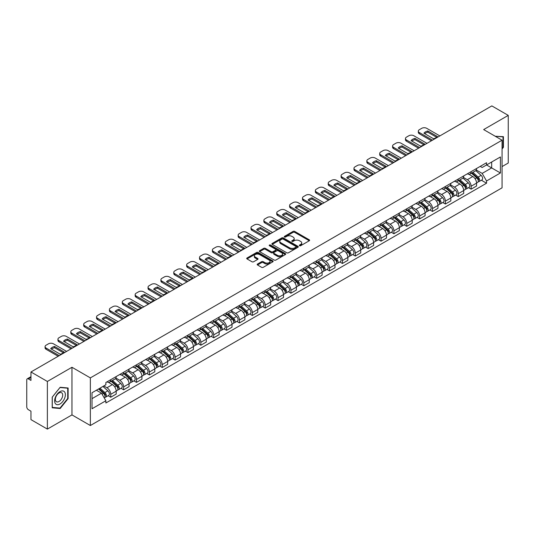 <?xml version="1.0" encoding="UTF-8"?>
<svg xmlns="http://www.w3.org/2000/svg" width="535" height="535" viewBox="0 0 535 535"><rect width="100%" height="100%" fill="white"/><g stroke="black" fill="none" stroke-linecap="round" stroke-linejoin="round"><path stroke-width="0.8" d="M299.533 245.719A0.802 0.461 0 0 0 300.67 245.719L309.277 240.75A1.144 0.662 0 0 0 309.611 240.289A1.144 0.662 0 0 0 309.277 239.82L294.698 231.401A1.144 0.662 0 0 0 293.08 231.401L284.473 236.37A0.802 0.461 0 0 0 284.239 236.697A0.802 0.461 0 0 0 284.473 237.025A0.802 0.461 0 0 0 285.603 237.025L286.72 236.383A3.665 2.113 0 0 1 291.903 236.383L293.12 237.085A3.665 2.113 0 0 1 294.19 238.577A3.665 2.113 0 0 1 293.12 240.075L292.003 240.717A0.802 0.461 0 0 0 291.769 241.044A0.802 0.461 0 0 0 292.003 241.372A0.802 0.461 0 0 0 293.14 241.372L294.25 240.73A3.665 2.113 0 0 1 299.433 240.73L300.65 241.432A3.665 2.113 0 0 1 301.72 242.93A3.665 2.113 0 0 1 300.65 244.421L299.533 245.063A0.802 0.461 0 0 0 299.299 245.391A0.802 0.461 0 0 0 299.533 245.719L299.533 245.063M257.522 264.036A1.144 0.662 0 0 0 257.188 264.504A1.144 0.662 0 0 0 257.522 264.972L261.615 267.333A1.144 0.662 0 0 0 263.233 267.333L272.79 261.816A1.144 0.662 0 0 0 273.124 261.347A1.144 0.662 0 0 0 272.79 260.879L258.211 252.466A1.144 0.662 0 0 0 256.593 252.466L247.036 257.984A1.144 0.662 0 0 0 246.702 258.452A1.144 0.662 0 0 0 247.036 258.92L251.978 261.769A1.144 0.662 0 0 0 253.597 261.769L257.689 259.408A1.144 0.662 0 0 0 258.024 258.94A1.144 0.662 0 0 0 257.689 258.472L255.235 257.061A3.063 1.766 0 0 1 254.339 255.81A3.063 1.766 0 0 1 256.232 254.172A3.063 1.766 0 0 1 259.569 254.56L269.165 260.097A3.063 1.766 0 0 1 270.061 261.347A3.063 1.766 0 0 1 268.175 262.986A3.063 1.766 0 0 1 264.832 262.598L263.233 261.675A1.144 0.662 0 0 0 261.615 261.675L257.522 264.036L257.522 264.972M90.361 377.891L71.964 367.271L47.374 381.462L30.956 371.986L491.832 105.903L508.25 115.379L483.667 129.577L502.064 140.197L90.361 377.891L90.361 425.526L502.064 187.832L502.064 140.197M286.8 252.794A1.144 0.662 0 0 0 288.418 252.794L297.975 247.277A1.144 0.662 0 0 0 298.309 246.809A1.144 0.662 0 0 0 297.975 246.341L283.396 237.921A1.144 0.662 0 0 0 281.778 237.921L272.221 243.438A1.144 0.662 0 0 0 271.887 243.906A1.144 0.662 0 0 0 272.221 244.375L286.8 252.794M269.747 245.893A0.802 0.461 0 0 1 270.563 246.006L270.563 245.057L285.382 253.61A1.144 0.662 0 0 1 285.717 254.078A1.144 0.662 0 0 1 285.382 254.546L275.826 260.063A1.144 0.662 0 0 1 274.208 260.063L259.629 251.644L263.722 249.303L263.722 248.354L259.629 250.714A1.144 0.662 0 0 0 259.294 251.183A1.144 0.662 0 0 0 259.629 251.644L259.629 250.714M263.722 249.303A1.144 0.662 0 0 1 265.34 249.303L265.34 248.354A1.144 0.662 0 0 0 263.722 248.354M265.34 248.354L271.252 251.764A1.144 0.662 0 0 0 272.87 251.764L275.585 250.199A1.144 0.662 0 0 0 275.92 249.731A1.144 0.662 0 0 0 275.585 249.263L269.426 245.712A0.802 0.461 0 0 1 269.192 245.384A0.802 0.461 0 0 1 269.687 244.956A0.802 0.461 0 0 1 270.563 245.057M47.374 381.462L47.374 429.097L30.956 419.621L30.956 411.188L28.402 409.71A2.334 1.344 -120 0 1 26.75 406.854L26.75 379.89A2.334 1.344 -120 0 1 27.231 378.827L30.956 376.673M502.064 166.586L508.25 163.014L508.25 115.379M47.374 429.097L71.964 414.906L90.361 425.526M30.956 371.986L30.956 380.418L28.402 378.94A2.334 1.344 -120 0 0 27.231 378.827M471.121 171.635A5.37 3.096 60 0 1 470.011 174.049L475.454 170.899A5.37 3.096 -120 0 0 476.565 168.492M463.397 177.419L467.329 179.686A5.37 3.096 60 0 1 471.121 186.26L476.571 183.117A5.37 3.096 -120 0 0 472.773 176.543L468.874 174.29M476.571 183.117L476.571 186.019L471.121 189.169L468.513 187.658M470.011 174.049A5.37 3.096 60 0 1 467.369 173.801M471.121 186.26L471.121 189.169M458.254 179.064A5.37 3.096 60 0 1 457.137 181.479L462.588 178.336A5.37 3.096 -120 0 0 463.698 175.921M455.639 195.088L458.254 196.599L463.698 193.456L463.698 190.547A5.37 3.096 -120 0 0 459.899 183.973L456.007 181.726M457.137 181.479A5.37 3.096 60 0 1 454.496 181.238M450.523 184.849L454.456 187.116A5.37 3.096 60 0 1 458.254 193.69L458.254 196.599M445.381 186.501A5.37 3.096 60 0 1 444.271 188.909L449.714 185.765A5.37 3.096 -120 0 0 450.824 183.358M442.773 202.518L445.381 204.029L450.824 200.886L450.824 197.977A5.37 3.096 -120 0 0 447.033 191.403L443.134 189.156M444.271 188.909A5.37 3.096 60 0 1 441.629 188.668M437.65 192.279L441.589 194.546A5.37 3.096 60 0 1 445.381 201.12L445.381 204.029M432.507 193.931A5.37 3.096 60 0 1 431.397 196.338L436.841 193.195A5.37 3.096 -120 0 0 437.958 190.788M429.899 209.954L432.507 211.459L437.958 208.316L437.958 205.407A5.37 3.096 -120 0 0 434.159 198.833L430.26 196.586M431.397 196.338A5.37 3.096 60 0 1 428.756 196.098M424.783 199.709L428.716 201.983A5.37 3.096 60 0 1 432.507 208.556L432.507 211.459M419.641 201.361A5.37 3.096 60 0 1 418.531 203.768L423.974 200.625A5.37 3.096 -120 0 0 425.084 198.217M417.026 217.384L419.641 218.889L425.084 215.745L425.084 212.843A5.37 3.096 -120 0 0 421.292 206.269L417.394 204.016M418.531 203.768A5.37 3.096 60 0 1 415.889 203.527M411.91 207.139L415.842 209.412A5.37 3.096 60 0 1 419.641 215.986L419.641 218.889M406.767 208.79A5.37 3.096 60 0 1 405.657 211.198L411.101 208.055A5.37 3.096 -120 0 0 412.211 205.647M404.159 224.814L406.767 226.318L412.211 223.175L412.211 220.273A5.37 3.096 -120 0 0 408.419 213.699L404.52 211.445M405.657 211.198A5.37 3.096 60 0 1 403.015 210.957M399.043 214.568L402.975 216.842A5.37 3.096 60 0 1 406.767 223.416L406.767 226.318M393.9 216.22A5.37 3.096 60 0 1 392.784 218.634L398.234 215.485A5.37 3.096 -120 0 0 399.344 213.077M391.286 232.243L393.9 233.748L399.344 230.605L399.344 227.703A5.37 3.096 -120 0 0 395.546 221.129L391.653 218.875M392.784 218.634A5.37 3.096 60 0 1 390.142 218.387M386.17 222.005L390.102 224.272A5.37 3.096 60 0 1 393.9 230.846L393.9 233.748M381.027 223.65A5.37 3.096 60 0 1 379.917 226.064L385.361 222.921A5.37 3.096 -120 0 0 386.471 220.507M378.419 239.673L381.027 241.185L386.471 238.042L386.471 235.132A5.37 3.096 -120 0 0 382.679 228.559L378.78 226.312M379.917 226.064A5.37 3.096 60 0 1 377.275 225.817M373.296 229.435L377.228 231.702A5.37 3.096 60 0 1 381.027 238.276L381.027 241.185M368.154 231.087A5.37 3.096 60 0 1 367.043 233.494L372.487 230.351A5.37 3.096 -120 0 0 373.604 227.937M365.545 247.103L368.154 248.614L373.604 245.471L373.604 242.562A5.37 3.096 -120 0 0 369.805 235.988L365.907 233.741M367.043 233.494A5.37 3.096 60 0 1 364.402 233.253M360.43 236.865L364.362 239.132A5.37 3.096 60 0 1 368.154 245.705L368.154 248.614M355.287 238.516A5.37 3.096 60 0 1 354.177 240.924L359.62 237.781A5.37 3.096 -120 0 0 360.73 235.373M352.672 254.54L355.287 256.044L360.73 252.901L360.73 249.992A5.37 3.096 -120 0 0 356.939 243.418L353.04 241.171M354.177 240.924A5.37 3.096 60 0 1 351.528 240.683M347.556 244.294L351.488 246.568A5.37 3.096 60 0 1 355.287 253.135L355.287 256.044M342.413 245.946A5.37 3.096 60 0 1 341.303 248.354L346.747 245.211A5.37 3.096 -120 0 0 347.857 242.803M339.805 261.969L342.413 263.474L347.857 260.331L347.857 257.429A5.37 3.096 -120 0 0 344.065 250.855L340.166 248.601M341.303 248.354A5.37 3.096 60 0 1 338.662 248.113M334.689 251.724L338.622 253.998A5.37 3.096 60 0 1 342.413 260.572L342.413 263.474M329.547 253.376A5.37 3.096 60 0 1 328.43 255.784L333.88 252.64A5.37 3.096 -120 0 0 334.99 250.233M326.932 269.399L329.547 270.904L334.99 267.761L334.99 264.858A5.37 3.096 -120 0 0 331.192 258.285L327.3 256.031M328.43 255.784A5.37 3.096 60 0 1 325.788 255.543M321.816 259.154L325.748 261.428A5.37 3.096 60 0 1 329.547 268.002L329.547 270.904M316.673 260.806A5.37 3.096 60 0 1 315.563 263.22L321.007 260.07A5.37 3.096 -120 0 0 322.117 257.663M314.065 276.829L316.673 278.334L322.117 275.191L322.117 272.288A5.37 3.096 -120 0 0 318.325 265.714L314.426 263.461M315.563 263.22A5.37 3.096 60 0 1 312.921 262.973M308.942 266.584L312.875 268.858A5.37 3.096 60 0 1 316.673 275.431L316.673 278.334M303.8 268.236A5.37 3.096 60 0 1 302.69 270.65L308.133 267.507A5.37 3.096 -120 0 0 309.25 265.092M301.192 284.259L303.8 285.77L309.25 282.627L309.25 279.718A5.37 3.096 -120 0 0 305.452 273.144L301.553 270.897M302.69 270.65A5.37 3.096 60 0 1 300.048 270.402M296.076 274.02L300.008 276.287A5.37 3.096 60 0 1 303.8 282.861L303.8 285.77M290.933 275.672A5.37 3.096 60 0 1 289.823 278.08L295.266 274.936A5.37 3.096 -120 0 0 296.377 272.522M288.318 291.689L290.933 293.2L296.377 290.057L296.377 287.148A5.37 3.096 -120 0 0 292.585 280.574L288.686 278.327M289.823 278.08A5.37 3.096 60 0 1 287.175 277.839M283.202 281.45L287.135 283.717A5.37 3.096 60 0 1 290.933 290.291L290.933 293.2M278.06 283.102A5.37 3.096 60 0 1 276.949 285.509L282.393 282.366A5.37 3.096 -120 0 0 283.503 279.959M275.451 299.125L278.06 300.63L283.503 297.487L283.503 294.578A5.37 3.096 -120 0 0 279.711 288.004L275.813 285.757M276.949 285.509A5.37 3.096 60 0 1 274.308 285.269M270.335 288.88L274.268 291.147A5.37 3.096 60 0 1 278.06 297.721L278.06 300.63M265.193 290.532A5.37 3.096 60 0 1 264.076 292.939L269.526 289.796A5.37 3.096 -120 0 0 270.636 287.389M262.578 306.555L265.193 308.06L270.636 304.917L270.636 302.014A5.37 3.096 -120 0 0 266.838 295.44L262.939 293.187M264.076 292.939A5.37 3.096 60 0 1 261.434 292.698M257.462 296.31L261.394 298.584A5.37 3.096 60 0 1 265.193 305.157L265.193 308.06M252.319 297.962A5.37 3.096 60 0 1 251.209 300.369L256.653 297.226A5.37 3.096 -120 0 0 257.763 294.818M249.711 313.985L252.319 315.489L257.763 312.346L257.763 309.444A5.37 3.096 -120 0 0 253.971 302.87L250.072 300.616M251.209 300.369A5.37 3.096 60 0 1 248.568 300.128M244.589 303.74L248.521 306.013A5.37 3.096 60 0 1 252.319 312.587L252.319 315.489M239.446 305.391A5.37 3.096 60 0 1 238.336 307.799L243.779 304.656A5.37 3.096 -120 0 0 244.896 302.248M236.838 321.415L239.446 322.919L244.896 319.776L244.896 316.874A5.37 3.096 -120 0 0 241.098 310.3L237.199 308.046M238.336 307.799A5.37 3.096 60 0 1 235.694 307.558M231.722 311.169L235.654 313.443A5.37 3.096 60 0 1 239.446 320.017L239.446 322.919M226.579 312.821A5.37 3.096 60 0 1 225.469 315.235L230.913 312.092A5.37 3.096 -120 0 0 232.023 309.678M223.964 328.844L226.579 330.356L232.023 327.206L232.023 324.304A5.37 3.096 -120 0 0 228.224 317.73L224.332 315.483M225.469 315.235A5.37 3.096 60 0 1 222.821 314.988M218.848 318.606L222.781 320.873A5.37 3.096 60 0 1 226.579 327.447L226.579 330.356M213.706 320.258A5.37 3.096 60 0 1 212.596 322.665L218.039 319.522A5.37 3.096 -120 0 0 219.149 317.108M211.098 336.274L213.706 337.786L219.149 334.642L219.149 331.733A5.37 3.096 -120 0 0 215.358 325.16L211.459 322.913M212.596 322.665A5.37 3.096 60 0 1 209.954 322.424M205.982 326.036L209.914 328.303A5.37 3.096 60 0 1 213.706 334.877L213.706 337.786M200.832 327.688A5.37 3.096 60 0 1 199.722 330.095L205.172 326.952A5.37 3.096 -120 0 0 206.283 324.544M198.224 343.711L200.839 345.215L206.283 342.072L206.283 339.163A5.37 3.096 -120 0 0 202.484 332.589L198.585 330.342M199.722 330.095A5.37 3.096 60 0 1 197.081 329.854M193.108 333.465L197.04 335.733A5.37 3.096 60 0 1 200.839 342.306L200.839 345.215M187.966 335.117A5.37 3.096 60 0 1 186.855 337.525L192.299 334.382A5.37 3.096 -120 0 0 193.409 331.974M185.357 351.141L187.966 352.645L193.409 349.502L193.409 346.593A5.37 3.096 -120 0 0 189.617 340.026L185.719 337.772M186.855 337.525A5.37 3.096 60 0 1 184.214 337.284M180.235 340.895L184.167 343.169A5.37 3.096 60 0 1 187.966 349.743L187.966 352.645M175.092 342.547A5.37 3.096 60 0 1 173.982 344.955L179.426 341.811A5.37 3.096 -120 0 0 180.542 339.404M172.484 358.57L175.092 360.075L180.542 356.932L180.542 354.03A5.37 3.096 -120 0 0 176.744 347.456L172.845 345.202M173.982 344.955A5.37 3.096 60 0 1 171.34 344.714M167.368 348.325L171.3 350.599A5.37 3.096 60 0 1 175.092 357.173L175.092 360.075M162.225 349.977A5.37 3.096 60 0 1 161.109 352.384L166.559 349.241A5.37 3.096 -120 0 0 167.669 346.834M159.611 366L162.225 367.505L167.669 364.362L167.669 361.459A5.37 3.096 -120 0 0 163.87 354.886L159.978 352.632M161.109 352.384A5.37 3.096 60 0 1 158.467 352.144M154.495 355.755L158.427 358.029A5.37 3.096 60 0 1 162.225 364.603L162.225 367.505M149.352 357.407A5.37 3.096 60 0 1 148.242 359.821L153.685 356.678A5.37 3.096 -120 0 0 154.796 354.264M146.744 373.43L149.352 374.941L154.796 371.792L154.796 368.889A5.37 3.096 -120 0 0 151.004 362.315L147.105 360.068M148.242 359.821A5.37 3.096 60 0 1 145.6 359.573M141.621 363.191L145.56 365.459A5.37 3.096 60 0 1 149.352 372.032L149.352 374.941M136.478 364.837A5.37 3.096 60 0 1 135.368 367.251L140.819 364.108A5.37 3.096 -120 0 0 141.929 361.693M133.87 380.86L136.478 382.371L141.929 379.228L141.929 376.319A5.37 3.096 -120 0 0 138.13 369.745L134.231 367.498M135.368 367.251A5.37 3.096 60 0 1 132.727 367.01M128.754 370.621L132.687 372.888A5.37 3.096 60 0 1 136.478 379.462L136.478 382.371M123.612 372.273A5.37 3.096 60 0 1 122.502 374.681L127.945 371.537A5.37 3.096 -120 0 0 129.055 369.13M120.997 388.29L123.612 389.801L129.055 386.658L129.055 383.749A5.37 3.096 -120 0 0 125.264 377.175L121.365 374.928M122.502 374.681A5.37 3.096 60 0 1 119.86 374.44M115.881 378.051L119.813 380.318A5.37 3.096 60 0 1 123.612 386.892L123.612 389.801M110.738 379.703A5.37 3.096 60 0 1 109.628 382.11L115.072 378.967A5.37 3.096 -120 0 0 116.189 376.56M108.13 395.726L110.738 397.231L116.189 394.088L116.189 391.179A5.37 3.096 -120 0 0 112.39 384.605L108.491 382.358M109.628 382.11A5.37 3.096 60 0 1 106.987 381.87M103.81 385.942L106.946 387.755A5.37 3.096 60 0 1 110.738 394.328L110.738 397.231M480.243 166.372L482.175 167.495L500.412 156.962L491.665 162.011L491.665 167.923L482.175 173.4L476.264 169.983M92.013 398.662L101.503 393.185L105.87 400.755L92.013 408.76L92.013 392.75L105.87 384.752L105.87 382.512L486.549 162.727L486.549 164.967L500.412 172.972L486.549 180.97L482.175 173.4M500.412 156.962L500.412 172.972M105.87 400.755L105.87 402.995L486.549 183.211L486.549 180.97M502.064 148.984L503.422 147.292L503.422 136.679L495.229 136.251L503.014 136.886L503.014 147.172L502.064 148.356M71.964 367.271L71.964 414.906M52.203 407.804L60.167 408.513L68.126 398.608L68.126 387.995L60.167 387.28L52.203 397.184L52.203 407.804M101.503 393.185L96.387 390.229M481.38 180.228L486.549 183.211M503.014 147.051L503.422 147.292M59.325 408.031L60.167 408.513M67.711 398.368L68.126 398.608M299.854 245.833L300.65 245.378A3.665 2.113 0 0 0 301.72 243.88L301.72 242.93M294.19 238.577L294.19 239.533A3.665 2.113 0 0 1 293.12 241.031L292.324 241.486M309.277 239.82L309.277 240.75L294.698 232.357A1.144 0.662 0 0 0 293.08 232.357L284.794 237.139M297.975 246.341L297.975 247.277L283.396 238.877A1.144 0.662 0 0 0 281.778 238.877L272.241 244.388M295.949 247.137A0.802 0.461 0 0 0 296.189 246.809A0.802 0.461 0 0 0 295.949 246.481L283.155 239.091A0.802 0.461 0 0 0 282.025 239.091L280.848 239.774A3.665 2.113 0 0 0 279.772 241.265A3.665 2.113 0 0 0 280.848 242.763L289.596 247.812A3.665 2.113 0 0 0 294.778 247.812L295.949 247.137L295.949 248.086A0.802 0.461 0 0 0 296.189 247.758L296.189 246.809M279.772 241.265L279.772 242.221A3.665 2.113 0 0 0 280.848 243.719L280.848 242.763M295.949 248.086L294.778 248.768A3.665 2.113 0 0 1 289.596 248.768L280.848 243.719M265.34 249.303L271.252 252.714A1.144 0.662 0 0 0 272.87 252.714L275.585 251.149A1.144 0.662 0 0 0 275.92 250.681L275.92 249.731M270.563 246.006L285.369 254.553M277.384 255.309A3.063 1.766 0 0 0 280.728 255.69A3.063 1.766 0 0 0 282.614 254.058A3.063 1.766 0 0 0 281.718 252.808L278.34 250.855A1.144 0.662 0 0 0 276.715 250.855L274.007 252.42A1.144 0.662 0 0 0 273.673 252.888A1.144 0.662 0 0 0 274.007 253.356L277.384 255.309L277.384 256.258A3.063 1.766 0 0 0 280.728 256.639A3.063 1.766 0 0 0 282.614 255.008L282.614 254.058M273.673 252.888L273.673 253.837A1.144 0.662 0 0 0 274.007 254.306L274.007 253.356M277.384 256.258L274.007 254.306M270.061 261.347L270.061 262.304A3.063 1.766 0 0 1 268.175 263.936A3.063 1.766 0 0 1 264.832 263.554L263.233 262.632A1.144 0.662 0 0 0 261.615 262.632L257.542 264.979M254.339 255.81L254.339 256.76A3.063 1.766 0 0 0 255.235 258.01L255.235 257.061M257.669 259.415L255.235 258.01M272.79 260.879L272.79 261.816L258.211 253.416A1.144 0.662 0 0 0 256.593 253.416L247.05 258.927M471.495 173.186L476.738 177.867A2.916 1.685 60 0 1 477.655 182.382L476.565 183.01M471.636 173.313L474.104 174.738M472.024 172.885L477.862 178.088A1.398 0.809 60 0 1 478.297 180.255A1.398 0.809 60 0 1 478.17 180.308M472.9 172.377L478.143 177.058A2.916 1.685 60 0 1 479.059 181.572A2.916 1.685 60 0 1 478.176 181.666M475.822 170.625L481.112 175.346A2.916 1.685 60 0 1 482.028 179.854L479.059 181.572M436.607 137.274L427.813 132.198A7.289 4.213 180 0 0 424.703 133.643M431.437 140.772L419.353 133.79A3.498 2.02 180 0 1 418.323 132.366L418.323 131.122A3.498 2.02 -0 0 0 419.353 132.553L419.353 133.79M427.813 130.961A7.289 4.213 180 0 0 423.934 133.202L433.49 138.719A7.289 4.213 180 0 0 437.369 136.478L427.813 130.961L427.813 132.198M439.85 135.91L426.696 128.313A3.498 2.02 -0 0 0 421.74 128.313L419.353 129.697A3.498 2.02 -0 0 0 418.323 131.122M432.507 140.15L419.353 132.553M458.622 180.623L463.872 185.297A2.916 1.685 60 0 1 464.781 189.811L463.698 190.44M458.762 180.743L461.23 182.167M459.15 180.315L464.989 185.525A1.398 0.809 60 0 1 465.43 187.685A1.398 0.809 60 0 1 465.303 187.738M460.026 179.813L465.269 184.488A2.916 1.685 60 0 1 466.186 189.002A2.916 1.685 60 0 1 465.303 189.096M462.949 178.055L468.239 182.776A2.916 1.685 60 0 1 469.155 187.283L466.186 189.002M445.755 188.052L450.998 192.734A2.916 1.685 60 0 1 451.914 197.241L450.824 197.87M445.889 188.173L448.363 189.597M446.284 187.745L452.115 192.954A1.398 0.809 60 0 1 452.556 195.121A1.398 0.809 60 0 1 452.429 195.168M447.153 187.243L452.403 191.925A2.916 1.685 60 0 1 453.319 196.432A2.916 1.685 60 0 1 452.436 196.526M450.082 185.484L455.372 190.206A2.916 1.685 60 0 1 456.288 194.72L453.319 196.432M502.499 136.592L503.014 136.886M64.641 392.028A7.584 4.38 120 0 0 57.319 393.987A7.584 4.38 120 0 0 55.352 403.577A7.584 4.38 120 0 0 62.682 401.618A7.584 4.38 120 0 0 64.641 392.028M62.2 393.285A5.189 2.996 120 0 0 61.619 392.743A5.189 2.996 120 0 0 56.79 395.164A5.189 2.996 120 0 0 55.841 401.196A5.189 2.996 120 0 0 56.429 401.738A5.189 2.996 120 0 0 61.257 399.311A5.189 2.996 120 0 0 62.2 393.285M60 408.091L52.283 407.402L52.283 397.11L60 387.514L67.711 388.203L67.711 398.495L60 408.091M67.203 387.908L67.711 388.203M423.733 144.704L414.946 139.628A7.289 4.213 180 0 0 411.836 141.073M418.564 148.202L406.48 141.22A3.498 2.02 180 0 1 405.456 139.795L405.456 138.552A3.498 2.02 -0 0 0 406.48 139.983L406.48 141.22M414.946 138.391A7.289 4.213 180 0 0 411.067 140.631L420.624 146.149A7.289 4.213 180 0 0 424.502 143.908L414.946 138.391L414.946 139.628M426.983 143.34L413.822 135.743A3.498 2.02 -0 0 0 408.874 135.743L406.48 137.127A3.498 2.02 -0 0 0 405.456 138.552M419.641 147.58L406.48 139.983M410.86 152.134L402.073 147.065A7.289 4.213 180 0 0 398.963 148.503M405.697 155.631L393.606 148.656A3.498 2.02 180 0 1 392.583 147.225L392.583 145.988A3.498 2.02 -0 0 0 393.606 147.413L393.606 148.656M402.073 145.821A7.289 4.213 180 0 0 398.194 148.061L407.75 153.578A7.289 4.213 180 0 0 411.629 151.338L402.073 145.821L402.073 147.065M414.11 150.77L400.949 143.173A3.498 2.02 -0 0 0 396 143.173L393.606 144.557A3.498 2.02 -0 0 0 392.583 145.988M406.767 155.01L393.606 147.413M432.882 195.482L438.125 200.164A2.916 1.685 60 0 1 439.041 204.671L437.958 205.3M433.022 195.603L435.49 197.034M433.41 195.175L439.248 200.384A1.398 0.809 60 0 1 439.69 202.551A1.398 0.809 60 0 1 439.563 202.598M434.286 194.673L439.529 199.354A2.916 1.685 60 0 1 440.445 203.862A2.916 1.685 60 0 1 439.563 203.955M437.209 192.914L442.498 197.636A2.916 1.685 60 0 1 443.415 202.15L440.445 203.862M420.008 202.912L425.258 207.593A2.916 1.685 60 0 1 426.174 212.101L425.084 212.729M420.149 203.039L422.617 204.464M420.543 202.604L426.375 207.814A1.398 0.809 60 0 1 426.816 209.981A1.398 0.809 60 0 1 426.689 210.028M421.413 202.103L426.656 206.784A2.916 1.685 60 0 1 427.572 211.292A2.916 1.685 60 0 1 426.696 211.385M424.342 200.351L429.632 205.065A2.916 1.685 60 0 1 430.548 209.58L427.572 211.292M407.142 210.342L412.385 215.023A2.916 1.685 60 0 1 413.301 219.537L412.211 220.166M407.282 210.469L409.75 211.893M407.67 210.041L413.508 215.244A1.398 0.809 60 0 1 413.943 217.411A1.398 0.809 60 0 1 413.816 217.464M408.546 209.533L413.789 214.214A2.916 1.685 60 0 1 414.705 218.721A2.916 1.685 60 0 1 413.822 218.815M411.468 207.781L416.758 212.502A2.916 1.685 60 0 1 417.674 217.009L414.705 218.721M397.993 159.564L389.199 154.495A7.289 4.213 180 0 0 386.089 155.939M392.824 163.061L380.739 156.086A3.498 2.02 180 0 1 379.716 154.655L379.716 153.418A3.498 2.02 -0 0 0 380.739 154.842L380.739 156.086M389.199 153.251A7.289 4.213 180 0 0 385.327 155.491L394.883 161.008A7.289 4.213 180 0 0 398.756 158.775L389.199 153.251L389.199 154.495M401.243 158.206L388.082 150.609A3.498 2.02 -0 0 0 383.134 150.609L380.739 151.987A3.498 2.02 -0 0 0 379.716 153.418M393.9 162.446L380.739 154.842M385.12 167L376.332 161.924A7.289 4.213 180 0 0 373.223 163.369M379.957 170.491L367.866 163.516A3.498 2.02 180 0 1 366.843 162.085L366.843 160.848A3.498 2.02 -0 0 0 367.866 162.279L367.866 163.516M376.332 160.687A7.289 4.213 180 0 0 372.454 162.921L382.01 168.438A7.289 4.213 180 0 0 385.889 166.204L376.332 160.687L376.332 161.924M388.37 165.636L375.209 158.039A3.498 2.02 -0 0 0 370.26 158.039L367.866 159.417A3.498 2.02 -0 0 0 366.843 160.848M381.027 169.876L367.866 162.279M372.246 174.43L363.459 169.354A7.289 4.213 180 0 0 360.349 170.799M367.084 177.921L354.999 170.946A3.498 2.02 180 0 1 353.969 169.515L353.969 168.278A3.498 2.02 -0 0 0 354.999 169.709L354.999 170.946M363.459 168.117A7.289 4.213 180 0 0 359.58 170.357L369.137 175.875A7.289 4.213 180 0 0 373.015 173.634L363.459 168.117L363.459 169.354M375.496 173.066L362.342 165.469A3.498 2.02 -0 0 0 357.387 165.469L354.999 166.846A3.498 2.02 -0 0 0 353.969 168.278M368.154 177.306L354.999 169.709M394.268 217.772L399.518 222.453A2.916 1.685 60 0 1 400.427 226.967L399.344 227.596M394.409 217.899L396.876 219.323M394.797 217.471L400.635 222.674A1.398 0.809 60 0 1 401.076 224.84A1.398 0.809 60 0 1 400.949 224.894M395.673 216.963L400.916 221.644A2.916 1.685 60 0 1 401.832 226.158A2.916 1.685 60 0 1 400.949 226.251M398.595 215.21L403.885 219.932A2.916 1.685 60 0 1 404.801 224.439L401.832 226.158M359.38 181.86L350.592 176.784A7.289 4.213 180 0 0 347.483 178.229M354.21 185.357L342.126 178.376A3.498 2.02 180 0 1 341.103 176.945L341.103 175.707A3.498 2.02 -0 0 0 342.126 177.138L342.126 178.376M350.592 175.547A7.289 4.213 180 0 0 346.713 177.787L356.27 183.304A7.289 4.213 180 0 0 360.149 181.064L350.592 175.547L350.592 176.784M362.63 180.496L349.469 172.899A3.498 2.02 -0 0 0 344.52 172.899L342.126 174.283A3.498 2.02 -0 0 0 341.103 175.707M355.287 184.736L342.126 177.138M381.401 225.208L386.644 229.883A2.916 1.685 60 0 1 387.561 234.397L386.471 235.025M381.535 225.329L384.01 226.753M381.93 224.901L387.761 230.11A1.398 0.809 60 0 1 388.203 232.27A1.398 0.809 60 0 1 388.076 232.324M382.799 224.399L388.049 229.074A2.916 1.685 60 0 1 388.965 233.588A2.916 1.685 60 0 1 388.082 233.681M385.728 222.64L391.018 227.362A2.916 1.685 60 0 1 391.934 231.869L388.965 233.588M346.506 189.29L337.719 184.214A7.289 4.213 180 0 0 334.609 185.658M341.343 192.787L329.252 185.805A3.498 2.02 180 0 1 328.229 184.381L328.229 183.137A3.498 2.02 -0 0 0 329.252 184.568L329.252 185.805M337.719 182.977A7.289 4.213 180 0 0 333.84 185.217L343.396 190.734A7.289 4.213 180 0 0 347.275 188.494L337.719 182.977L337.719 184.214M349.756 187.925L336.595 180.328A3.498 2.02 -0 0 0 331.647 180.328L329.252 181.713A3.498 2.02 -0 0 0 328.229 183.137M342.413 192.165L329.252 184.568M368.528 232.638L373.771 237.319A2.916 1.685 60 0 1 374.687 241.827L373.597 242.455M368.668 232.758L371.136 234.183M369.056 232.33L374.895 237.54A1.398 0.809 60 0 1 375.336 239.707A1.398 0.809 60 0 1 375.202 239.754M369.932 231.829L375.175 236.503A2.916 1.685 60 0 1 376.092 241.017A2.916 1.685 60 0 1 375.209 241.111M372.855 230.07L378.145 234.791A2.916 1.685 60 0 1 379.061 239.305L376.092 241.017M333.639 196.72L324.845 191.644A7.289 4.213 180 0 0 321.736 193.088M328.47 200.217L316.386 193.235A3.498 2.02 180 0 1 315.356 191.811L315.356 190.574A3.498 2.02 -0 0 0 316.386 191.998L316.386 193.235M324.845 190.406A7.289 4.213 180 0 0 320.973 192.647L330.53 198.164A7.289 4.213 180 0 0 334.402 195.924L324.845 190.406L324.845 191.644M336.889 195.355L323.728 187.758A3.498 2.02 -0 0 0 318.78 187.758L316.386 189.143A3.498 2.02 -0 0 0 315.356 190.574M329.547 199.595L316.386 191.998M355.655 240.068L360.904 244.749A2.916 1.685 60 0 1 361.82 249.256L360.73 249.885M355.795 240.188L358.263 241.619M356.19 239.76L362.021 244.97A1.398 0.809 60 0 1 362.462 247.137A1.398 0.809 60 0 1 362.335 247.183M357.059 239.259L362.302 243.94A2.916 1.685 60 0 1 363.218 248.447A2.916 1.685 60 0 1 362.342 248.541M359.981 237.5L365.278 242.221A2.916 1.685 60 0 1 366.194 246.735L363.218 248.447M320.766 204.149L311.979 199.08A7.289 4.213 180 0 0 308.869 200.518M315.603 207.647L303.512 200.672A3.498 2.02 180 0 1 302.489 199.241L302.489 198.003A3.498 2.02 -0 0 0 303.512 199.428L303.512 200.672M311.979 197.836A7.289 4.213 180 0 0 308.1 200.077L317.656 205.594A7.289 4.213 180 0 0 321.535 203.353L311.979 197.836L311.979 199.08M324.016 202.792L310.855 195.195A3.498 2.02 -0 0 0 305.906 195.195L303.512 196.572A3.498 2.02 -0 0 0 302.489 198.003M316.673 207.032L303.512 199.428M342.788 247.498L348.031 252.179A2.916 1.685 60 0 1 348.947 256.686L347.857 257.315M342.928 247.625L345.396 249.049M343.316 247.19L349.154 252.4A1.398 0.809 60 0 1 349.589 254.566A1.398 0.809 60 0 1 349.462 254.613M344.192 246.688L349.435 251.37A2.916 1.685 60 0 1 350.351 255.877A2.916 1.685 60 0 1 349.469 255.971M347.115 244.93L352.404 249.651A2.916 1.685 60 0 1 353.321 254.165L350.351 255.877M307.892 211.586L299.105 206.51A7.289 4.213 180 0 0 295.995 207.954M302.73 215.077L290.645 208.102A3.498 2.02 180 0 1 289.616 206.671L289.616 205.433A3.498 2.02 -0 0 0 290.645 206.864L290.645 208.102M299.105 205.273A7.289 4.213 180 0 0 295.226 207.506L304.783 213.024A7.289 4.213 180 0 0 308.662 210.79L299.105 205.273L299.105 206.51M311.143 210.222L297.988 202.625A3.498 2.02 -0 0 0 293.033 202.625L290.645 204.002A3.498 2.02 -0 0 0 289.616 205.433M303.8 214.461L290.645 206.864M329.914 254.927L335.157 259.609A2.916 1.685 60 0 1 336.074 264.123L334.99 264.745M330.055 255.055L332.523 256.479M330.443 254.627L336.281 259.829A1.398 0.809 60 0 1 336.722 261.996A1.398 0.809 60 0 1 336.595 262.05M331.319 254.118L336.562 258.8A2.916 1.685 60 0 1 337.478 263.307A2.916 1.685 60 0 1 336.595 263.401M334.241 252.366L339.531 257.088A2.916 1.685 60 0 1 340.447 261.595L337.478 263.307M295.026 219.016L286.238 213.94A7.289 4.213 180 0 0 283.129 215.384M289.856 222.507L277.772 215.531A3.498 2.02 180 0 1 276.749 214.1L276.749 212.863A3.498 2.02 -0 0 0 277.772 214.294L277.772 215.531M286.238 212.703A7.289 4.213 180 0 0 282.36 214.943L291.916 220.46A7.289 4.213 180 0 0 295.795 218.22L286.238 212.703L286.238 213.94M298.276 217.651L285.115 210.054A3.498 2.02 -0 0 0 280.166 210.054L277.772 211.432A3.498 2.02 -0 0 0 276.749 212.863M290.933 221.891L277.772 214.294M317.048 262.357L322.291 267.039A2.916 1.685 60 0 1 323.207 271.553L322.117 272.181M317.181 262.484L319.656 263.909M317.576 262.056L323.407 267.259A1.398 0.809 60 0 1 323.849 269.426A1.398 0.809 60 0 1 323.722 269.479M318.445 261.548L323.695 266.229A2.916 1.685 60 0 1 324.611 270.743A2.916 1.685 60 0 1 323.728 270.837M321.374 259.796L326.664 264.517A2.916 1.685 60 0 1 327.58 269.025L324.611 270.743M282.152 226.445L273.365 221.37A7.289 4.213 180 0 0 270.255 222.814M276.99 229.943L264.899 222.961A3.498 2.02 180 0 1 263.875 221.53L263.875 220.293A3.498 2.02 -0 0 0 264.899 221.724L264.899 222.961M273.365 220.132A7.289 4.213 180 0 0 269.486 222.373L279.043 227.89A7.289 4.213 180 0 0 282.921 225.65L273.365 220.132L273.365 221.37M285.402 225.081L272.241 217.484A3.498 2.02 -0 0 0 267.293 217.484L264.899 218.868A3.498 2.02 -0 0 0 263.875 220.293M278.06 229.321L264.899 221.724M304.174 269.794L309.417 274.468A2.916 1.685 60 0 1 310.333 278.982L309.243 279.611M304.315 269.914L306.782 271.339M304.703 269.486L310.541 274.696A1.398 0.809 60 0 1 310.982 276.856A1.398 0.809 60 0 1 310.848 276.909M305.579 268.978L310.822 273.659A2.916 1.685 60 0 1 311.738 278.173A2.916 1.685 60 0 1 310.855 278.267M308.501 267.226L313.791 271.947A2.916 1.685 60 0 1 314.707 276.455L311.738 278.173M269.286 233.875L260.491 228.799A7.289 4.213 180 0 0 257.382 230.244M264.116 237.373L252.032 230.391A3.498 2.02 180 0 1 251.002 228.967L251.002 227.723A3.498 2.02 -0 0 0 252.032 229.154L252.032 230.391M260.491 227.562A7.289 4.213 180 0 0 256.619 229.803L266.176 235.32A7.289 4.213 180 0 0 270.048 233.079L260.491 227.562L260.491 228.799M272.536 232.511L259.375 224.914A3.498 2.02 -0 0 0 254.426 224.914L252.032 226.298A3.498 2.02 -0 0 0 251.002 227.723M265.193 236.751L252.032 229.154M291.301 277.224L296.55 281.905A2.916 1.685 60 0 1 297.467 286.412L296.377 287.041M291.441 277.344L293.909 278.768M291.836 276.916L297.667 282.126A1.398 0.809 60 0 1 298.109 284.292A1.398 0.809 60 0 1 297.982 284.339M292.705 276.414L297.948 281.089A2.916 1.685 60 0 1 298.864 285.603A2.916 1.685 60 0 1 297.988 285.697M295.628 274.656L300.924 279.377A2.916 1.685 60 0 1 301.834 283.891L298.864 285.603M256.412 241.305L247.625 236.229A7.289 4.213 180 0 0 244.515 237.674M251.249 244.803L239.158 237.821A3.498 2.02 180 0 1 238.135 236.396L238.135 235.159A3.498 2.02 -0 0 0 239.158 236.584L239.158 237.821M247.625 234.992A7.289 4.213 180 0 0 243.746 237.232L253.302 242.75A7.289 4.213 180 0 0 257.181 240.509L247.625 234.992L247.625 236.229M259.662 239.941L246.501 232.344A3.498 2.02 -0 0 0 241.552 232.344L239.158 233.728A3.498 2.02 -0 0 0 238.135 235.159M252.319 244.181L239.158 236.584M278.434 284.653L283.677 289.335A2.916 1.685 60 0 1 284.593 293.842L283.503 294.471M278.575 284.774L281.042 286.205M278.962 284.346L284.801 289.555A1.398 0.809 60 0 1 285.235 291.722A1.398 0.809 60 0 1 285.108 291.769M279.838 283.844L285.081 288.525A2.916 1.685 60 0 1 285.998 293.033A2.916 1.685 60 0 1 285.115 293.126M282.761 282.085L288.051 286.807A2.916 1.685 60 0 1 288.967 291.321L285.998 293.033M243.539 248.735L234.751 243.666A7.289 4.213 180 0 0 231.642 245.104M238.376 252.232L226.292 245.257A3.498 2.02 180 0 1 225.262 243.826L225.262 242.589A3.498 2.02 -0 0 0 226.292 244.013L226.292 245.257M234.751 242.422A7.289 4.213 180 0 0 230.873 244.662L240.429 250.179A7.289 4.213 180 0 0 244.308 247.939L234.751 242.422L234.751 243.666M246.789 247.377L233.635 239.774A3.498 2.02 -0 0 0 228.679 239.774L226.292 241.158A3.498 2.02 -0 0 0 225.262 242.589M239.446 251.617L226.292 244.013M265.561 292.083L270.804 296.764A2.916 1.685 60 0 1 271.72 301.272L270.636 301.9M265.701 292.21L268.169 293.635M266.089 291.776L271.927 296.985A1.398 0.809 60 0 1 272.368 299.152A1.398 0.809 60 0 1 272.241 299.199M266.965 291.274L272.208 295.955A2.916 1.685 60 0 1 273.124 300.463A2.916 1.685 60 0 1 272.241 300.556M269.887 289.515L275.177 294.237A2.916 1.685 60 0 1 276.093 298.751L273.124 300.463M230.672 256.171L221.885 251.096A7.289 4.213 180 0 0 218.768 252.54M225.502 259.662L213.418 252.687A3.498 2.02 180 0 1 212.395 251.256L212.395 250.019A3.498 2.02 -0 0 0 213.418 251.45L213.418 252.687M221.885 249.858A7.289 4.213 180 0 0 218.006 252.092L227.562 257.609A7.289 4.213 180 0 0 231.441 255.376L221.885 249.858L221.885 251.096M233.922 254.807L220.761 247.21A3.498 2.02 -0 0 0 215.812 247.21L213.418 248.588A3.498 2.02 -0 0 0 212.395 250.019M226.579 259.047L213.418 251.45M252.694 299.513L257.937 304.194A2.916 1.685 60 0 1 258.853 308.708L257.763 309.33M252.828 299.64L255.302 301.065M253.222 299.212L259.054 304.415A1.398 0.809 60 0 1 259.495 306.582A1.398 0.809 60 0 1 259.368 306.635M254.092 298.704L259.341 303.385A2.916 1.685 60 0 1 260.257 307.892A2.916 1.685 60 0 1 259.375 307.986M257.021 296.952L262.31 301.673A2.916 1.685 60 0 1 263.227 306.18L260.257 307.892M217.798 263.601L209.011 258.525A7.289 4.213 180 0 0 205.901 259.97M212.636 267.092L200.545 260.117A3.498 2.02 180 0 1 199.522 258.686L199.522 257.449A3.498 2.02 -0 0 0 200.545 258.88L200.545 260.117M209.011 257.288A7.289 4.213 180 0 0 205.132 259.528L214.689 265.046A7.289 4.213 180 0 0 218.568 262.805L209.011 257.288L209.011 258.525M221.049 262.237L207.888 254.64A3.498 2.02 -0 0 0 202.939 254.64L200.545 256.018A3.498 2.02 -0 0 0 199.522 257.449M213.706 266.477L200.545 258.88M239.82 306.943L245.063 311.624A2.916 1.685 60 0 1 245.98 316.138L244.89 316.767M239.961 307.07L242.429 308.494M240.349 306.642L246.187 311.845A1.398 0.809 60 0 1 246.628 314.012A1.398 0.809 60 0 1 246.495 314.065M241.225 306.134L246.468 310.815A2.916 1.685 60 0 1 247.384 315.329A2.916 1.685 60 0 1 246.501 315.423M244.147 304.382L249.437 309.103A2.916 1.685 60 0 1 250.353 313.61L247.384 315.329M204.932 271.031L196.138 265.955A7.289 4.213 180 0 0 193.028 267.4M199.762 274.529L187.678 267.547A3.498 2.02 180 0 1 186.648 266.116L186.648 264.878A3.498 2.02 -0 0 0 187.678 266.31L187.678 267.547M196.138 264.718A7.289 4.213 180 0 0 192.266 266.958L201.822 272.475A7.289 4.213 180 0 0 205.694 270.235L196.138 264.718L196.138 265.955M208.182 269.667L195.021 262.07A3.498 2.02 -0 0 0 190.072 262.07L187.678 263.454A3.498 2.02 -0 0 0 186.648 264.878M200.839 273.907L187.678 266.31M226.947 314.379L232.197 319.054A2.916 1.685 60 0 1 233.113 323.568L232.023 324.197M227.087 314.5L229.555 315.924M227.482 314.072L233.313 319.281A1.398 0.809 60 0 1 233.755 321.441A1.398 0.809 60 0 1 233.628 321.495M228.351 313.563L233.594 318.245A2.916 1.685 60 0 1 234.511 322.759A2.916 1.685 60 0 1 233.635 322.852M231.274 311.811L236.57 316.533A2.916 1.685 60 0 1 237.48 321.04L234.511 322.759M192.058 278.461L183.271 273.385A7.289 4.213 180 0 0 180.161 274.829M186.896 281.958L174.805 274.977A3.498 2.02 180 0 1 173.781 273.552L173.781 272.308A3.498 2.02 -0 0 0 174.805 273.739L174.805 274.977M183.271 272.148A7.289 4.213 180 0 0 179.392 274.388L188.949 279.905A7.289 4.213 180 0 0 192.827 277.665L183.271 272.148L183.271 273.385M195.308 277.097L182.147 269.5A3.498 2.02 -0 0 0 177.199 269.5L174.805 270.884A3.498 2.02 -0 0 0 173.781 272.308M187.966 281.336L174.805 273.739M214.08 321.809L219.323 326.49A2.916 1.685 60 0 1 220.239 330.998L219.149 331.626M214.221 321.93L216.688 323.354M214.609 321.502L220.447 326.711A1.398 0.809 60 0 1 220.881 328.871A1.398 0.809 60 0 1 220.754 328.925M215.485 321L220.728 325.675A2.916 1.685 60 0 1 221.644 330.189A2.916 1.685 60 0 1 220.761 330.282M218.407 319.241L223.697 323.963A2.916 1.685 60 0 1 224.613 328.47L221.644 330.189M179.185 285.891L170.398 280.815A7.289 4.213 180 0 0 167.288 282.259M174.022 289.388L161.938 282.406A3.498 2.02 180 0 1 160.908 280.982L160.908 279.745A3.498 2.02 -0 0 0 161.938 281.169L161.938 282.406M170.398 279.578A7.289 4.213 180 0 0 166.519 281.818L176.075 287.335A7.289 4.213 180 0 0 179.954 285.095L170.398 279.578L170.398 280.815M182.435 284.526L169.281 276.929A3.498 2.02 -0 0 0 164.325 276.929L161.938 278.314A3.498 2.02 -0 0 0 160.908 279.745M175.092 288.766L161.938 281.169M201.207 329.239L206.45 333.92A2.916 1.685 60 0 1 207.366 338.428L206.283 339.056M201.347 329.359L203.815 330.79M201.735 328.931L207.573 334.141A1.398 0.809 60 0 1 208.015 336.308A1.398 0.809 60 0 1 207.888 336.354M202.611 328.43L207.854 333.111A2.916 1.685 60 0 1 208.77 337.618A2.916 1.685 60 0 1 207.888 337.712M205.534 326.671L210.823 331.392A2.916 1.685 60 0 1 211.74 335.906L208.77 337.618M166.318 293.32L157.531 288.251A7.289 4.213 180 0 0 154.414 289.689M161.149 296.818L149.064 289.843A3.498 2.02 180 0 1 148.041 288.412L148.041 287.175A3.498 2.02 -0 0 0 149.064 288.599L149.064 289.843M157.531 287.007A7.289 4.213 180 0 0 153.652 289.248L163.208 294.765A7.289 4.213 180 0 0 167.087 292.525L157.531 287.007L157.531 288.251M169.568 291.963L156.407 284.359A3.498 2.02 -0 0 0 151.458 284.359L149.064 285.743A3.498 2.02 -0 0 0 148.041 287.175M162.225 296.196L149.064 288.599M188.34 336.669L193.583 341.35A2.916 1.685 60 0 1 194.499 345.857L193.409 346.486M188.474 336.796L190.941 338.22M188.868 336.361L194.7 341.571A1.398 0.809 60 0 1 195.141 343.737A1.398 0.809 60 0 1 195.014 343.784M189.738 335.86L194.987 340.541A2.916 1.685 60 0 1 195.897 345.048A2.916 1.685 60 0 1 195.021 345.142M192.667 334.101L197.957 338.822A2.916 1.685 60 0 1 198.873 343.336L195.897 345.048M153.445 300.757L144.657 295.681A7.289 4.213 180 0 0 141.548 297.126M148.282 304.248L136.191 297.273A3.498 2.02 180 0 1 135.168 295.842L135.168 294.604A3.498 2.02 -0 0 0 136.191 296.036L136.191 297.273M144.657 294.444A7.289 4.213 180 0 0 140.779 296.678L150.335 302.195A7.289 4.213 180 0 0 154.214 299.961L144.657 294.444L144.657 295.681M156.695 299.393L143.534 291.796A3.498 2.02 -0 0 0 138.585 291.796L136.191 293.173A3.498 2.02 -0 0 0 135.168 294.604M149.352 303.633L136.191 296.036M175.467 344.099L180.71 348.78A2.916 1.685 60 0 1 181.626 353.287L180.536 353.916M175.607 344.226L178.075 345.65M175.995 343.798L181.833 349.001A1.398 0.809 60 0 1 182.268 351.167A1.398 0.809 60 0 1 182.141 351.221M176.871 343.289L182.114 347.971A2.916 1.685 60 0 1 183.03 352.478A2.916 1.685 60 0 1 182.147 352.572M179.793 341.537L185.083 346.252A2.916 1.685 60 0 1 185.999 350.766L183.03 352.478M140.578 308.187L131.784 303.111A7.289 4.213 180 0 0 128.674 304.555M135.408 311.678L123.324 304.703A3.498 2.02 180 0 1 122.294 303.271L122.294 302.034A3.498 2.02 -0 0 0 123.324 303.465L123.324 304.703M131.784 301.874A7.289 4.213 180 0 0 127.905 304.107L137.462 309.631A7.289 4.213 180 0 0 141.34 307.391L131.784 301.874L131.784 303.111M143.821 306.822L130.667 299.225A3.498 2.02 -0 0 0 125.712 299.225L123.324 300.603A3.498 2.02 -0 0 0 122.294 302.034M136.478 311.062L123.324 303.465M162.593 351.528L167.843 356.21A2.916 1.685 60 0 1 168.759 360.724L167.669 361.352M162.734 351.656L165.201 353.08M163.121 351.228L168.96 356.43A1.398 0.809 60 0 1 169.401 358.597A1.398 0.809 60 0 1 169.274 358.651M163.998 350.719L169.241 355.401A2.916 1.685 60 0 1 170.157 359.915A2.916 1.685 60 0 1 169.281 360.008M166.92 348.967L172.21 353.688A2.916 1.685 60 0 1 173.126 358.196L170.157 359.915M127.704 315.617L118.917 310.541A7.289 4.213 180 0 0 115.807 311.985M122.535 319.114L110.451 312.132A3.498 2.02 180 0 1 109.428 310.701L109.428 309.464A3.498 2.02 -0 0 0 110.451 310.895L110.451 312.132M118.917 309.304A7.289 4.213 180 0 0 115.038 311.544L124.595 317.061A7.289 4.213 180 0 0 128.474 314.821L118.917 309.304L118.917 310.541M130.955 314.252L117.794 306.655A3.498 2.02 -0 0 0 112.845 306.655L110.451 308.04A3.498 2.02 -0 0 0 109.428 309.464M123.612 318.492L110.451 310.895M149.726 358.965L154.969 363.639A2.916 1.685 60 0 1 155.886 368.154L154.796 368.782M149.867 359.085L152.335 360.51M150.255 358.657L156.093 363.867A1.398 0.809 60 0 1 156.528 366.027A1.398 0.809 60 0 1 156.401 366.08M151.124 358.149L156.374 362.83A2.916 1.685 60 0 1 157.29 367.344A2.916 1.685 60 0 1 156.407 367.438M154.053 356.397L159.343 361.118A2.916 1.685 60 0 1 160.259 365.626L157.29 367.344M114.831 323.046L106.044 317.971A7.289 4.213 180 0 0 102.934 319.415M109.668 326.544L97.584 319.562A3.498 2.02 180 0 1 96.554 318.138L96.554 316.894A3.498 2.02 -0 0 0 97.584 318.325L97.584 319.562M106.044 316.733A7.289 4.213 180 0 0 102.165 318.974L111.721 324.491A7.289 4.213 180 0 0 115.6 322.251L106.044 316.733L106.044 317.971M118.081 321.682L104.927 314.085A3.498 2.02 -0 0 0 99.971 314.085L97.584 315.469A3.498 2.02 -0 0 0 96.554 316.894M110.738 325.922L97.584 318.325M136.853 366.395L142.096 371.069A2.916 1.685 60 0 1 143.012 375.583L141.929 376.212M136.993 366.515L139.461 367.94M137.381 366.087L143.219 371.297A1.398 0.809 60 0 1 143.661 373.457A1.398 0.809 60 0 1 143.534 373.51M138.257 365.586L143.5 370.26A2.916 1.685 60 0 1 144.417 374.774A2.916 1.685 60 0 1 143.534 374.868M141.18 363.827L146.47 368.548A2.916 1.685 60 0 1 147.386 373.055L144.417 374.774M101.964 330.476L93.177 325.4A7.289 4.213 180 0 0 90.061 326.845M96.795 333.974L84.711 326.992A3.498 2.02 180 0 1 83.687 325.568L83.687 324.33A3.498 2.02 -0 0 0 84.711 325.755L84.711 326.992M93.177 324.163A7.289 4.213 180 0 0 89.298 326.403L98.855 331.921A7.289 4.213 180 0 0 102.733 329.68L93.177 324.163L93.177 325.4M105.214 329.112L92.053 321.515A3.498 2.02 -0 0 0 87.105 321.515L84.711 322.899A3.498 2.02 -0 0 0 83.687 324.33M97.872 333.352L84.711 325.755M123.986 373.825L129.229 378.506A2.916 1.685 60 0 1 130.145 383.013L129.055 383.642M124.12 373.945L126.588 375.369M124.515 373.517L130.346 378.726A1.398 0.809 60 0 1 130.787 380.893A1.398 0.809 60 0 1 130.66 380.94M125.384 373.015L130.634 377.697A2.916 1.685 60 0 1 131.543 382.204A2.916 1.685 60 0 1 130.667 382.298M128.313 371.257L133.603 375.978A2.916 1.685 60 0 1 134.519 380.492L131.543 382.204M89.091 337.906L80.303 332.837A7.289 4.213 180 0 0 77.194 334.275M83.928 341.404L71.837 334.428A3.498 2.02 180 0 1 70.814 332.997L70.814 331.76A3.498 2.02 -0 0 0 71.837 333.185L71.837 334.428M80.303 331.593A7.289 4.213 180 0 0 76.425 333.833L85.981 339.35A7.289 4.213 180 0 0 89.86 337.11L80.303 331.593L80.303 332.837M92.341 336.548L79.18 328.945A3.498 2.02 -0 0 0 74.231 328.945L71.837 330.329A3.498 2.02 -0 0 0 70.814 331.76M84.998 340.782L71.837 333.185M111.113 381.254L116.356 385.936A2.916 1.685 60 0 1 117.272 390.443L116.182 391.072M111.253 381.381L113.721 382.806M111.641 380.947L117.479 386.156A1.398 0.809 60 0 1 117.914 388.323A1.398 0.809 60 0 1 117.787 388.37M112.517 380.445L117.76 385.126A2.916 1.685 60 0 1 118.676 389.634A2.916 1.685 60 0 1 117.794 389.727M115.44 378.686L120.729 383.408A2.916 1.685 60 0 1 121.646 387.922L118.676 389.634M76.224 345.336L67.43 340.267A7.289 4.213 180 0 0 64.32 341.711M71.055 348.833L58.97 341.858A3.498 2.02 180 0 1 57.94 340.427L57.94 339.19A3.498 2.02 -0 0 0 58.97 340.621L58.97 341.858M67.43 339.029A7.289 4.213 180 0 0 63.551 341.263L73.108 346.78A7.289 4.213 180 0 0 76.986 344.547L67.43 339.029L67.43 340.267M79.468 343.978L66.313 336.381A3.498 2.02 -0 0 0 61.358 336.381L58.97 337.759A3.498 2.02 -0 0 0 57.94 339.19M72.125 348.218L58.97 340.621M98.56 388.972L103.489 393.365A2.916 1.685 60 0 1 104.405 397.873L104.258 397.96M98.614 388.945L100.847 390.236M99.089 388.664L104.606 393.586A1.398 0.809 60 0 1 105.047 395.753A1.398 0.809 60 0 1 104.92 395.8M99.965 388.163L104.887 392.556A2.916 1.685 60 0 1 105.803 397.064A2.916 1.685 60 0 1 104.927 397.157M102.934 386.444L107.856 390.838A2.916 1.685 60 0 1 108.772 395.352L105.803 397.064M63.351 352.772L54.563 347.696A7.289 4.213 180 0 0 51.454 349.141M58.181 356.263L46.097 349.288A3.498 2.02 180 0 1 45.074 347.857L45.074 346.62A3.498 2.02 -0 0 0 46.097 348.051L46.097 349.288M54.563 346.459A7.289 4.213 180 0 0 50.685 348.693L60.241 354.21A7.289 4.213 180 0 0 64.12 351.976L54.563 346.459L54.563 347.696M66.601 351.408L53.44 343.811A3.498 2.02 -0 0 0 48.491 343.811L46.097 345.189A3.498 2.02 -0 0 0 45.074 346.62M59.258 355.648L46.097 348.051M123.612 386.892L129.055 383.749M136.478 379.462L141.929 376.319M149.352 372.032L154.796 368.889M162.225 364.603L167.669 361.459M175.092 357.173L180.542 354.03M187.966 349.743L193.409 346.593M200.839 342.306L206.283 339.163M213.706 334.877L219.149 331.733M226.579 327.447L232.023 324.304M239.446 320.017L244.896 316.874M252.319 312.587L257.763 309.444M265.193 305.157L270.636 302.014M278.06 297.721L283.503 294.578M290.933 290.291L296.377 287.148M303.8 282.861L309.25 279.718M316.673 275.431L322.117 272.288M329.547 268.002L334.99 264.858M342.413 260.572L347.857 257.429M355.287 253.135L360.73 249.992M368.154 245.705L373.604 242.562M381.027 238.276L386.471 235.132M393.9 230.846L399.344 227.703M406.767 223.416L412.211 220.273M419.641 215.986L425.084 212.843M432.507 208.556L437.958 205.407M445.381 201.12L450.824 197.977M458.254 193.69L463.698 190.547M110.738 394.328L116.189 391.179M106.946 387.755L112.39 384.605M119.813 380.318L125.264 377.175M132.687 372.888L138.13 369.745M145.56 365.459L151.004 362.315M158.427 358.029L163.87 354.886M171.3 350.599L176.744 347.456M184.167 343.169L189.617 340.026M197.04 335.733L202.484 332.589M209.914 328.303L215.358 325.16M222.781 320.873L228.224 317.73M235.654 313.443L241.098 310.3M248.521 306.013L253.971 302.87M261.394 298.584L266.838 295.44M274.268 291.147L279.711 288.004M287.135 283.717L292.585 280.574M300.008 276.287L305.452 273.144M312.875 268.858L318.325 265.714M325.748 261.428L331.192 258.285M338.622 253.998L344.065 250.855M351.488 246.568L356.939 243.418M364.362 239.132L369.805 235.988M377.228 231.702L382.679 228.559M390.102 224.272L395.546 221.129M402.975 216.842L408.419 213.699M415.842 209.412L421.292 206.269M428.716 201.983L434.159 198.833M441.589 194.546L447.033 191.403M454.456 187.116L459.899 183.973M467.329 179.686L472.773 176.543M30.956 377.463L28.402 378.94M300.65 245.378L300.65 244.421M292.003 241.372L292.003 240.717M293.12 241.031L293.12 240.075M284.473 237.025L284.473 236.37M293.08 232.357L293.08 231.401M294.698 232.357L294.698 231.401M272.221 244.375L272.221 243.438M281.778 238.877L281.778 237.921M283.396 238.877L283.396 237.921M289.596 248.768L289.596 247.812M294.778 248.768L294.778 247.812M271.252 252.714L271.252 251.764M272.87 252.714L272.87 251.764M275.585 251.149L275.585 250.199M285.382 254.546L285.382 253.61M261.615 262.632L261.615 261.675M263.233 262.632L263.233 261.675M264.832 263.554L264.832 262.598M257.689 259.408L257.689 258.472M247.036 258.92L247.036 257.984M256.593 253.416L256.593 252.466M258.211 253.416L258.211 252.466M476.738 177.867L475.107 178.81M478.591 179.613L478.063 179.921M481.112 175.346L478.143 177.058M463.872 185.297L462.233 186.247M465.717 187.049L465.196 187.35M468.239 182.776L465.269 184.488M450.998 192.734L449.36 193.677M452.851 194.479L452.322 194.78M455.372 190.206L452.403 191.925M438.125 200.164L436.493 201.107M439.977 201.909L439.449 202.21M442.498 197.636L439.529 199.354M425.258 207.593L423.62 208.536M427.104 209.339L426.582 209.64M429.632 205.065L426.656 206.784M412.385 215.023L410.753 215.966M414.237 216.769L413.709 217.076M416.758 212.502L413.789 214.214M399.518 222.453L397.88 223.396M401.364 224.198L400.842 224.506M403.885 219.932L400.916 221.644M386.644 229.883L385.006 230.832M388.497 231.635L387.969 231.936M391.018 227.362L388.049 229.074M373.771 237.319L372.139 238.262M375.623 239.065L375.095 239.366M378.145 234.791L375.175 236.503M360.904 244.749L359.266 245.692M362.75 246.495L362.228 246.796M365.278 242.221L362.302 243.94M348.031 252.179L346.399 253.122M349.883 253.924L349.355 254.225M352.404 249.651L349.435 251.37M335.157 259.609L333.526 260.552M337.01 261.354L336.482 261.662M339.531 257.088L336.562 258.8M322.291 267.039L320.652 267.981M324.136 268.784L323.615 269.092M326.664 264.517L323.695 266.229M309.417 274.468L307.786 275.418M311.27 276.214L310.741 276.521M313.791 271.947L310.822 273.659M296.55 281.905L294.912 282.848M298.396 283.65L297.875 283.951M300.924 279.377L297.948 281.089M283.677 289.335L282.045 290.278M285.529 291.08L285.001 291.381M288.051 286.807L285.081 288.525M270.804 296.764L269.172 297.707M272.656 298.51L272.128 298.811M275.177 294.237L272.208 295.955M257.937 304.194L256.298 305.137M259.783 305.94L259.261 306.247M262.31 301.673L259.341 303.385M245.063 311.624L243.432 312.567M246.916 313.37L246.388 313.677M249.437 309.103L246.468 310.815M232.197 319.054L230.558 320.004M234.042 320.799L233.521 321.107M236.57 316.533L233.594 318.245M219.323 326.49L217.691 327.433M221.176 328.236L220.647 328.537M223.697 323.963L220.728 325.675M206.45 333.92L204.818 334.863M208.302 335.666L207.774 335.967M210.823 331.392L207.854 333.111M193.583 341.35L191.945 342.293M195.429 343.095L194.907 343.396M197.957 338.822L194.987 340.541M180.71 348.78L179.078 349.723M182.562 350.525L182.034 350.826M185.083 346.252L182.114 347.971M167.843 356.21L166.204 357.153M169.689 357.955L169.167 358.263M172.21 353.688L169.241 355.401M154.969 363.639L153.331 364.582M156.822 365.385L156.294 365.693M159.343 361.118L156.374 362.83M142.096 371.069L140.464 372.019M143.948 372.821L143.42 373.122M146.47 368.548L143.5 370.26M129.229 378.506L127.591 379.449M131.075 380.251L130.553 380.552M133.603 375.978L130.634 377.697M116.356 385.936L114.724 386.879M118.208 387.681L117.68 387.982M120.729 383.408L117.76 385.126M103.489 393.365L102.078 394.181M105.335 395.111L104.813 395.412M107.856 390.838L104.887 392.556"/></g></svg>
